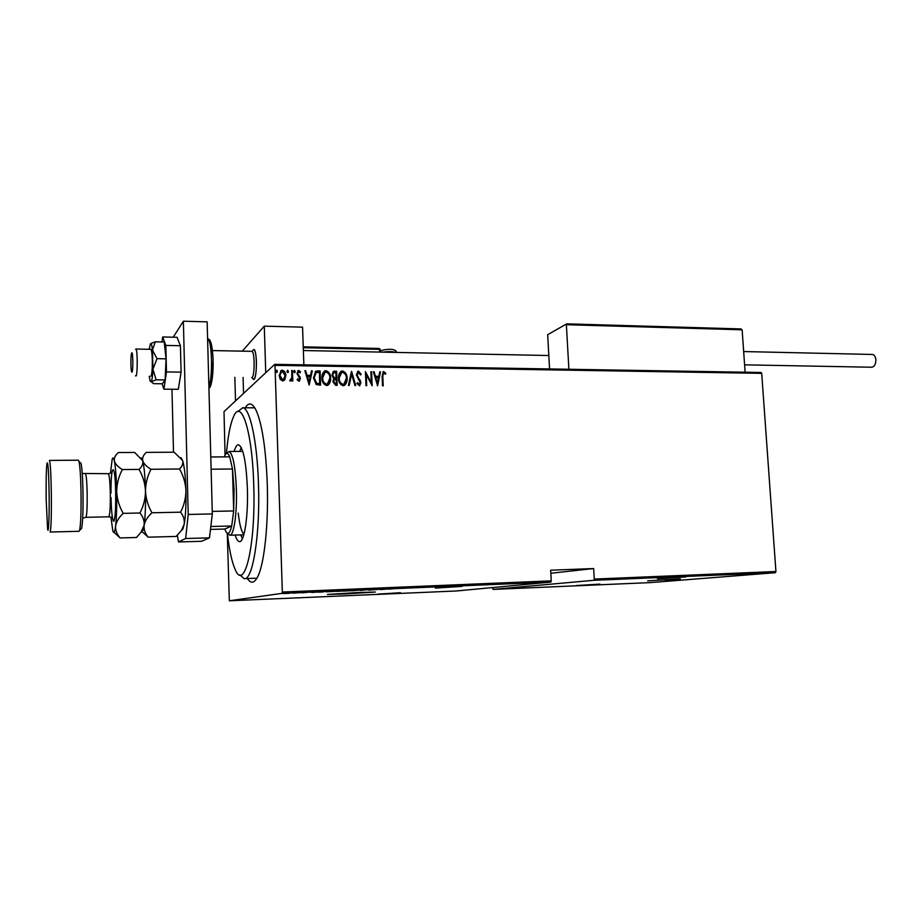 <?xml version="1.0" encoding="UTF-8"?>
<svg xmlns="http://www.w3.org/2000/svg" width="922" height="922" viewBox="0 0 922 922"><rect width="100%" height="100%" fill="white"/><g stroke="black" fill="none" stroke-linecap="round" stroke-linejoin="round"><path stroke-width="1.38" d="M357.632 592.535L327.46 594.436L345.462 593.929L375.358 592.039L357.632 592.535M680.355 578.82L647.693 580.848L680.355 578.82M665.016 580.065L680.021 579.131L665.016 580.065M245.264 407.766C248.952 401.738 252.732 402.937 256.593 411.362C262.355 425.549 265.905 449.682 267.265 483.75C268.602 523.189 264.453 562.823 258.022 576.066C254.541 583.28 251.003 584.099 247.407 578.532M254.91 408.043L254.057 407.824M435.38 588.098L462.106 586.38L435.38 588.098M657.49 578.728L685.83 576.93L657.49 578.728M576.112 585.574L599.945 584.11L576.112 585.574M377.859 594.125L400.517 592.719L377.859 594.125M283.123 593.422L281.613 593.503L283.123 593.422M294.302 592.961L292.793 593.03L294.302 592.961M301.16 592.673L299.65 592.754L301.16 592.673M311.751 592.5L318.701 591.912L311.74 592.212M335.228 591.371L326.296 591.832L335.228 591.256M351.812 590.668L342.903 591.14L351.801 590.564M365.573 589.942L360.133 590.426L365.573 589.942M380.279 589.619L387.724 589.02L380.279 589.481M388.519 589.089L392.657 588.847L388.508 589.043M377.962 589.435L368.65 590.115L377.962 589.435M358.474 590.253L351.063 590.852L358.474 590.253M343.318 590.887L336.392 591.44L343.318 590.887M323.945 591.693L317.733 592.189L323.945 591.693M302.347 592.823L306.461 592.454L302.347 592.788M298.601 592.754L293.208 593.192L298.601 592.754M288.932 593.342L283.849 593.549L288.932 593.319M282.132 593.342L229.336 600.787L456.206 590.99L550.837 582.093L282.132 593.342L282.339 592.039L551.241 580.86L550.837 582.093M225.06 455.042L224.011 411.638L274.71 364.351L761.042 372.476L761.699 373.352L775.932 571.525L775.414 572.689L650.137 582.612L493.028 589.4L593.849 580.295L594.264 579.074L775.932 571.525M775.414 572.689L593.849 580.295M492.602 587.568L493.028 589.4M229.336 600.787L227.261 533.17M550.826 573.254L593.664 568.551L594.264 579.074M761.699 373.352L274.998 365.354L282.339 592.039M593.664 568.551L550.665 570.211L551.241 580.86M285.082 379.311L282.697 381.017L280.196 379.265L279.205 375.531L281.302 370.413L282.339 370.183C284.725 371.07 285.889 372.88 285.832 375.623L284.103 380.544M292.447 370.529L292.804 380.959L292.067 380.947L292.02 379.415L290.856 381.017L289.681 380.751L291.801 377.605L291.721 370.517L292.447 370.529L292.62 380.959M298.855 381.224L297.149 379.714L297.633 378.827L299.085 379.887L299.673 378.55L296.942 373.422L298.682 370.437L300.537 371.877L300.065 372.834L298.394 371.797L297.668 373.375L300.399 378.504L298.855 381.224M317.502 370.909L320.095 370.944L320.602 385.131L316.234 384.566L313.468 377.766L315.762 371.232L320.095 370.944M336.634 371.197L337.164 385.315L335.596 385.304L332.911 381.766L333.729 378.769L331.943 375.139L333.534 371.336L336.634 371.197L336.968 385.315M351.616 371.428L355.719 385.534L354.947 385.523L351.639 374.136L349.208 385.465L348.424 385.454L351.443 371.416L355.466 385.534M370.886 371.716L371.589 371.727L372.154 385.719L366.253 374.609L366.691 385.661L365.988 385.65L365.423 371.635L371.336 382.722L370.886 371.716M382.826 376.568L383.206 385.857L382.515 385.845L382.123 376.418L383.275 371.658L385.834 373.191L385.454 374.263L383.564 373.03L382.607 376.706L382.987 385.845M377.605 385.788L373.352 371.75L374.113 371.762L375.415 376.257L378.838 376.314L379.772 371.854L380.532 371.866L377.605 385.788M358.531 371.174L361.124 374.274L360.456 374.977L358.577 372.603L357.079 374.966L360.917 382.676L359.592 385.834L356.883 383.529L357.517 382.676L359.465 384.428L360.214 382.722L356.365 374.931L357.92 371.289L361.124 374.274M347.087 378.331C347.363 381.385 346.395 383.794 344.171 385.546L343.134 385.753C339.953 384.509 338.42 382.019 338.512 378.285C338.247 375.289 339.192 372.914 341.347 371.163L342.511 370.921C345.635 372.188 347.168 374.655 347.087 378.331L344.563 385.338M330.618 378.112C330.894 381.166 329.926 383.575 327.69 385.338L326.63 385.557C323.426 384.313 321.87 381.812 321.974 378.066C321.709 375.07 322.665 372.684 324.821 370.921L326.019 370.667C329.177 371.935 330.71 374.424 330.618 378.112L328.14 385.096M309.181 384.993L304.859 370.713L305.655 370.725L306.98 375.3L310.518 375.346L311.521 370.817L312.316 370.828L309.181 384.993M295.224 371.578L294.533 372.753L293.761 371.554L294.452 370.367L295.224 371.578L294.775 372.695M288.448 371.474L287.756 372.649L286.984 371.451L287.676 370.264L288.448 371.474L287.998 372.592M277.407 371.301L276.704 372.488L275.92 371.278L276.623 370.102L277.407 371.301L276.969 372.419M274.998 365.354L274.71 364.351M382.964 371.843L383.817 371.554M383.587 371.704L385.834 373.191M385.615 373.341L385.327 374.125M383.333 373.18L382.607 376.706M373.398 371.9L374.113 371.762M373.894 371.912L375.415 376.257M375.208 376.407L378.838 376.314M379.749 372.004L380.532 371.866M380.313 372.004L377.421 385.753M375.842 377.697L377.19 383.229L378.539 377.732L375.842 377.697L377.409 383.091M370.898 371.866L371.589 371.727M371.382 371.877L371.923 385.569M366.472 385.661L366.253 374.609M365.435 371.9L371.336 382.722M357.805 372.903L357.079 374.966M356.872 375.104L357.425 376.349M357.217 376.487L360.387 380.532M360.168 380.671L360.917 382.676M360.709 382.814L359.718 385.776M357.344 382.895L359.131 384.497M358.912 384.635L359.499 384.416M357.54 371.531L358.324 371.312M349.023 385.454L351.639 374.136M340.737 371.543L342.511 370.921M342.316 371.07C345.439 372.338 346.96 374.805 346.879 378.469M341.048 372.926L339.031 378.435C338.973 381.443 340.253 383.448 342.846 384.439L344.275 383.932M339.227 378.297C339.181 381.305 340.449 383.298 343.053 384.301L343.918 384.128L346.372 378.32C346.418 375.346 345.162 373.352 342.592 372.373L341.624 372.569L339.031 378.435M333.107 371.624L334.421 371.163M334.225 371.312L336.438 371.347M333.384 373.018L332.473 375.289L333.983 377.836L335.977 378.032L335.977 372.638L333.718 372.799L332.669 375.139L334.179 377.686L336.173 377.882M334.294 379.703L333.43 381.892L335.216 383.99L336.196 384.001L336.23 379.334L334.617 379.495L333.626 381.754L335.412 383.852L336.392 383.863M324.164 371.347L326.019 370.667M325.823 370.817C328.981 372.085 330.514 374.562 330.422 378.25M324.486 372.719L322.504 378.216C322.446 381.235 323.726 383.241 326.342 384.255L327.84 383.702M322.7 378.078C322.642 381.097 323.922 383.103 326.538 384.105L327.437 383.921L329.903 378.101C329.961 375.104 328.693 373.122 326.1 372.119L325.086 372.338L322.504 378.216M319.911 371.093L320.407 385.131M315.209 371.589L317.318 371.059M315.589 373.018L314.01 377.916L316.43 383.368L319.646 383.806L319.427 372.384L316.05 372.695L314.195 377.778L316.615 383.229L319.83 383.667M304.905 370.863L305.655 370.725M305.482 370.875L306.98 375.3M306.796 375.45L310.518 375.346M311.486 370.967L312.316 370.828M312.132 370.978L309.031 384.993M307.406 376.764L308.812 382.4L310.195 376.81L307.406 376.764L308.997 382.25M297.506 379.057L298.843 379.945M297.737 370.828L298.682 370.437M298.509 370.586L300.537 371.877M300.353 372.027L300.007 372.73M298.117 371.992L297.668 373.375M297.483 373.525L297.91 374.367M297.737 374.516L298.912 375.461M298.74 375.611L300.053 376.902M299.88 377.04L300.399 378.504M300.215 378.654L299.489 381.04M294.279 370.517L295.052 371.716M291.052 380.901L292.02 379.415M287.503 370.413L288.275 371.624M280.668 370.863L282.339 370.183M282.167 370.333C284.552 371.22 285.716 373.03 285.659 375.761L285.832 375.623M285.659 375.761L284.91 379.461M281.037 372.039L279.769 375.68L282.489 379.876L283.722 379.38M279.942 375.531L282.651 379.737L283.423 379.564L285.094 375.6L282.386 371.474L281.567 371.658L279.769 375.68M276.462 370.252L277.234 371.451M381.074 589.423L383.794 589.308L381.074 589.296M343.883 591.002L351.305 590.622L343.883 590.956M338.432 591.348L340.552 591.163L338.432 591.348M340.425 591.14L338.074 591.209L340.425 591.14M327.241 591.705L334.686 591.313L327.241 591.659M322.815 592.005L318.528 592.143L322.815 592.005M312.132 592.316L314.955 592.201L312.132 592.281M284.668 593.445L289.911 593.18L284.668 593.445M227.377 533.227C229.232 549.789 231.814 561.798 235.098 569.277C244.318 592.754 255.913 545.697 253.723 484.753C252.34 431.83 241.46 398.154 233.762 416.156C230.408 423.44 227.953 435.899 226.397 453.532M237.83 411.615L242.682 407.755C249.874 407.685 257.284 441.454 258.483 484.281C260.258 534.783 252.674 581.114 244.157 578.647L239.858 574.913M238.222 513.105C239.57 524.825 241.483 531.89 243.95 534.334M240.769 534.91L242.359 538.817M234.13 451.457C235.456 446.893 236.931 444.681 238.556 444.784C243.224 447.251 246.162 461.761 247.384 488.291C248.352 516.539 244.226 542.931 239.386 541.606C237.899 541.41 236.481 539.22 235.168 535.06M241.218 447.47L239.732 451.423M210.827 526.497L231.71 525.989C229.785 533.838 227.699 535.382 225.417 530.611L224.807 529.044L231.71 525.989L233.681 510.949L234.084 489.352L232.482 468.998L229.739 456.839C228.045 452.714 226.397 452.299 224.772 455.606L224.253 456.874M226.754 453.405L229.013 451.48C232.909 453.647 235.364 466.186 236.378 489.133C237.185 513.508 233.773 536.339 229.728 535.198L227.734 533.342M212.256 511.387L233.681 510.949L232.482 468.998L211.115 469.206M229.739 456.839L210.792 456.966M224.807 529.044L210.481 529.401M253.515 379.472L253.596 379.484C257.123 380.198 257.33 349.184 253.781 349.507L252.778 350.36L253.781 349.507C255.198 350.199 256.074 354.267 256.408 361.701C256.454 372.396 255.498 378.32 253.515 379.472L252.559 378.412M242.302 351.132L264.28 326.146L302.554 327.16L303.868 364.835M264.28 326.146L265.755 372.707M243.085 377.467L243.569 393.406L243.085 377.467M131.892 372.142C133.183 372.511 133.114 352.043 131.834 352.826L131.604 353.149C130.67 355.143 130.659 369.307 131.581 371.693L131.892 372.142M135.569 349.242L135.857 349.035C137.655 348.712 137.666 376.66 135.857 376.049L135.546 375.738M251.694 377.582L251.741 377.582C254.806 378.193 254.968 351.063 251.89 351.351L251.775 351.351M745.126 372.211L742.129 329.799L740.942 328.935L566.753 323.853L547.68 334.686L549.547 368.938M742.129 329.799L566.373 324.705L568.886 369.261M547.68 334.686L566.592 323.91M234.833 377.363L235.525 400.909M872.189 354.463L872.362 354.463C874.31 354.797 875.474 356.526 875.865 359.649C875.842 364.236 874.436 366.76 871.636 367.233L744.607 364.835M171.976 389.234L173.497 452.229M177.37 535.256L178.499 541.952L185.668 538.506L188.215 514.453L183.374 321.213L173.221 337.21M178.499 541.952L201.503 541.306L209.467 537.86L185.668 538.506M188.215 514.453L212.325 513.934L207.139 321.859L183.374 321.213M212.325 513.934L209.467 537.86M165.107 379.933L162.387 383.771L153.536 383.667L151.208 381.72C152.038 380.221 152.603 376.049 152.914 369.226L152.487 350.118L155.265 341.797L164.22 341.993L166.052 358.831L165.107 379.933L156.129 379.818L152.914 369.226L157.017 358.67L152.487 350.118C151.9 344.782 151.196 342.73 150.367 343.941L149.214 349.3M150.77 376.245C151.865 375.196 152.384 369.872 152.326 360.272C152.118 353.599 151.623 349.957 150.828 349.334L150.759 349.334M157.017 358.67L166.052 358.831M155.265 341.797L150.643 343.606M149.226 376.222L150.228 381.316L151.208 381.72L156.129 379.818M162.076 383.771L163.909 389.153L166.467 371.923L181.081 372.131L180.424 345.727L177.036 337.302L162.687 336.968L161.984 341.947M166.467 371.923L165.845 345.427L180.424 345.727M165.845 345.427L162.687 336.968M163.909 389.153L178.315 389.303L181.081 372.131M80.11 462.521L81.067 463.397C82.046 468.019 82.692 477.688 82.992 492.417C83.199 510.869 82.738 522.855 81.62 528.375L80.882 529.113M50.111 532.017L79.038 531.303L79.615 530.357C80.767 524.537 81.24 511.837 81.021 492.256C80.71 476.628 80.041 466.371 79.015 461.507L78.324 460.205M49.108 492.936C48.682 470.935 47.979 461 47.022 463.132C46.261 468.595 45.973 480.673 46.169 499.378L47.587 529.055C48.589 535.313 49.465 515.64 49.108 492.936M78.416 460.205L49.419 460.424C50.341 462.314 50.975 473.067 51.332 492.705C51.54 516.735 51.102 529.839 50.042 532.017M151.969 512.77C148.062 505.994 145.906 498.767 145.492 491.08C145.572 483.382 147.416 476.121 151.001 469.286C146.54 466.613 143.774 463.766 142.737 460.758C142.184 457.785 143.383 454.995 146.333 452.379L174.12 452.218L182.591 460.458C183.351 463.397 182.326 466.244 179.513 468.998C183.363 475.717 185.506 482.863 185.933 490.469C185.887 498.076 184.1 505.314 180.574 512.183C183.547 515.974 184.746 520.02 184.17 524.318L181.392 530.542L176.148 536.431L148.188 537.18C145.1 533.561 143.74 529.597 144.12 525.263C144.984 520.953 147.601 516.793 151.969 512.77L180.574 512.183M151.001 469.286L179.513 468.998M141.827 531.475L148.188 537.18M141.539 531.545L143.002 530.288L144.12 525.263C145.284 516.816 145.745 505.417 145.492 491.08C145.123 476.87 144.201 466.763 142.737 460.758L141.158 457.796M181.288 530.692L182.913 528.986L184.17 524.318C185.622 515.951 186.209 504.668 185.933 490.469C185.506 476.397 184.388 466.394 182.591 460.458L180.908 457.589M110.928 517.104L112.818 530.842C113.855 533.965 114.777 532.328 115.607 525.932C116.356 521.61 118.892 517.415 123.202 513.358C119.272 506.558 117.094 499.275 116.691 491.518C116.794 483.773 118.673 476.455 122.338 469.563C117.935 466.866 115.273 464.008 114.351 460.977C113.948 457.98 115.296 455.168 118.408 452.529L134.658 452.437L142.737 460.758C143.302 463.731 142.069 466.613 139.015 469.402C142.922 476.155 145.077 483.382 145.492 491.08C145.411 498.756 143.567 506.063 139.937 513.012C143.129 516.839 144.524 520.93 144.12 525.263L141.066 532.236L136.433 537.491L120.091 537.929C116.84 534.287 115.354 530.3 115.607 525.932C116.552 517.438 116.921 505.959 116.691 491.518C116.356 477.204 115.584 467.016 114.351 460.977C113.625 457.75 112.899 457.139 112.196 459.156L110.467 473.228M113.994 532.34L120.091 537.929M122.338 469.563L139.015 469.402M123.202 513.358L139.937 513.012M379.587 352.077L379.472 349.323L303.269 347.709M380.233 349.461L380.337 352.089L380.233 349.461L379.207 348.47L303.246 346.845L379.207 348.47L380.233 349.461L379.265 348.504M395.907 352.411C392.737 351.466 388.335 351.386 382.711 352.135M208.902 386.998C210.804 381.731 211.657 372.43 211.461 359.096C210.988 346.868 209.778 340.195 207.853 339.077L207.692 339.077M213.097 359.488L212.164 379.207M110.986 493.143C110.721 462.971 115.158 461.081 115.676 492.613C115.826 508.852 115.204 518.429 113.821 521.345C112.392 520.872 111.458 512.978 111.032 497.65M85.919 517.311L108.669 516.827C109.891 515.467 110.444 507.573 110.317 493.155C110.006 481.353 109.338 474.865 108.3 473.701L108.22 473.701M85.412 473.954L85.481 473.943C86.334 475.118 86.899 481.641 87.175 493.512C87.29 508.022 86.852 515.951 85.861 517.311L82.715 518.164M244.826 578.624L255.532 578.221M242.682 407.755L254.783 407.824M229.013 451.48L242.763 451.411M230.039 535.198L243.811 534.829M135.857 349.035L150.828 349.334M212.521 350.567L251.89 351.351M548.821 355.523L303.373 350.521M740.942 328.935L566.753 323.853M380.832 350.706C384.589 349.219 396.483 347.974 396.368 352.411M872.362 354.463L743.662 351.547M207.6 339.065L207.853 339.077C210.596 338.558 212.337 345.324 213.086 359.373C213.581 379.265 210.228 389.303 208.925 387.989M81.067 463.397L79.015 461.507M111.527 517.173L108.761 516.827M82.242 473.47L108.3 473.701L111.147 473.009M182.913 528.986L181.392 530.542M143.002 530.288L141.066 532.236M81.62 528.375L79.615 530.357"/></g></svg>
